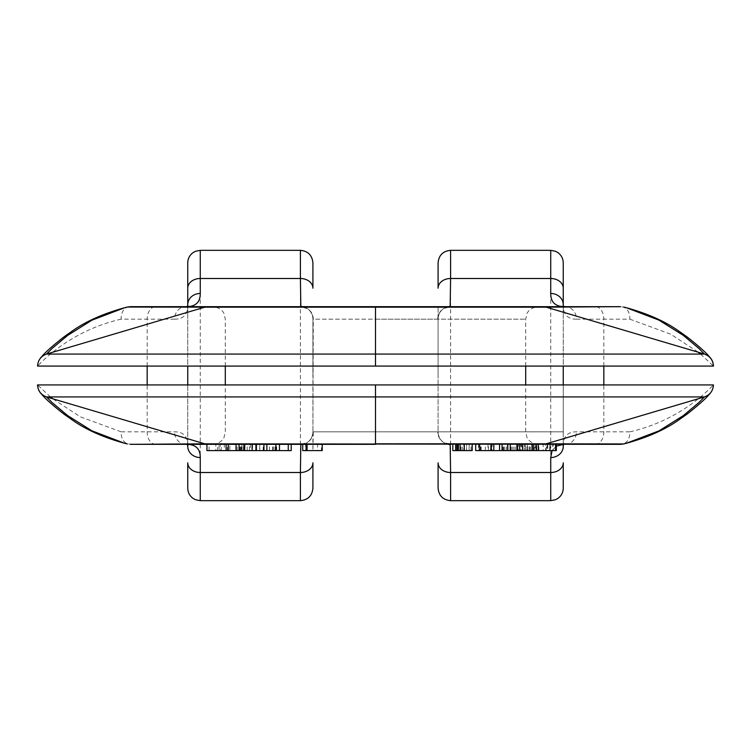 <?xml version="1.0" encoding="UTF-8"?>
<svg xmlns="http://www.w3.org/2000/svg" width="751" height="751" viewBox="0 0 751 751"><rect width="100%" height="100%" fill="white"/><g stroke="black" fill="none" stroke-linecap="round" stroke-linejoin="round"><path stroke-width="0.56" stroke-dasharray="3.75 2.82" d="M507.385 444.339L491.332 444.339L507.385 444.339L507.385 450.6L491.332 450.6L492.14 450.6L492.14 444.339L475.683 444.339M463.752 444.339L452.825 444.339L463.752 444.339L463.752 450.6L452.825 450.6M256.401 444.339L291.219 444.339L256.401 444.339M479.645 444.339L492.14 444.339M490.75 444.339L490.487 450.6L490.75 444.339M492.14 450.6L480.612 450.6L493.595 450.6L493.501 444.339L493.595 450.6L479.645 450.6M221.245 444.339L239.053 444.339L217.555 444.339L221.245 444.339L221.245 450.6L217.555 450.6L217.555 444.339M517.401 444.339L516.904 444.339M522.32 444.339L522.593 450.6L522.32 444.339M519.908 444.339L519.908 450.6L519.917 444.339M306.079 444.339L322.226 444.339L306.079 444.339M375.5 444.339L538.214 444.339L375.5 444.339M147.158 366.075L147.158 319.175L121.108 319.175C121.099 312.867 123.333 308.802 127.801 306.981L185.75 306.661A12.514 11.199 -90 0 0 174.561 319.175C183.497 319.231 187.891 314.397 187.75 304.662L187.75 446.338C187.891 436.603 183.497 431.769 174.561 431.825L121.108 431.825C121.099 438.133 123.333 442.198 127.801 444.019L450.168 444.339L443.588 442.32C443.71 442.705 438.377 439.063 438.086 432.06L438.086 306.661L438.086 432.06A12.514 12.495 -0 0 0 448.309 444.339M603.842 366.075L603.842 319.175L629.892 319.175C629.901 312.867 627.667 308.802 623.199 306.981L565.25 306.661A12.514 11.199 -90 0 1 576.439 319.175C567.503 319.231 563.109 314.397 563.25 304.662L563.25 446.338C563.109 436.603 567.503 431.769 576.439 431.825L629.892 431.825C629.901 438.133 627.667 442.198 623.199 444.019L450.168 444.339A12.514 12.448 -90 0 1 437.73 431.825L438.086 432.06M545.526 444.339L532.046 444.339L553.421 444.339L553.421 450.6L552.492 450.6L552.492 444.339L545.526 444.339L545.526 450.6L547.742 450.6L547.742 444.339M549.835 444.339L549.601 450.6L549.835 444.339M556.341 444.339L555.562 444.339M227.337 444.339L252.12 444.339L227.337 444.339L227.337 450.6L239.053 450.6L224.314 450.6L224.314 444.339M255.931 444.339L252.12 444.339M244.779 444.339L244.986 450.6L244.779 444.339M252.12 450.6L240.498 450.6L242.047 450.6L241.916 444.339L242.066 450.6L242.047 444.339M187.75 262.85L187.75 288.196M187.75 306.596L187.75 444.404M187.75 462.804L187.75 488.15M312.914 375.5L312.914 319.175L312.914 375.5M437.73 431.825L313.27 431.825L312.914 450.6L312.914 318.94A12.514 12.495 180 0 0 302.691 306.661M313.27 431.825A12.514 12.448 -90 0 1 300.832 444.339L307.412 442.32C307.29 442.705 312.623 439.063 312.914 432.06L313.27 319.175A12.514 12.448 90 0 0 300.832 306.661L450.168 306.661L443.588 308.68C443.71 308.295 438.377 311.937 438.086 318.94A12.514 12.495 0 0 1 448.309 306.661M121.108 431.825L80.291 416.805L52.748 398.781M50.467 396.932L37.55 384.925M629.892 431.825C683.701 419.678 713.075 384.878 713.45 384.925M629.892 319.175L670.709 334.195L698.252 352.219M700.533 354.068L713.45 366.075M121.108 319.175C67.299 331.322 37.925 366.122 37.55 366.075M565.25 306.661L450.168 306.661A12.514 12.448 90 0 0 437.73 319.175L438.086 318.94M124.638 443.268L127.801 444.019M185.75 444.339A12.514 11.199 90 0 1 174.561 431.825M312.914 432.06A12.514 12.495 180 0 1 302.691 444.339M563.25 262.85L563.25 288.196M563.25 306.596L563.25 444.404M563.25 462.804L563.25 488.15M438.086 375.5L438.086 319.175L438.086 375.5M556.341 446.122L552.051 450.6M626.362 443.268L623.199 444.019M565.25 444.339A12.514 11.199 90 0 0 576.439 431.825M375.5 306.661L538.214 306.661L375.5 306.661M185.75 306.661L300.832 306.661L307.412 308.68C307.29 308.295 312.623 311.937 312.914 318.94M124.638 307.732L127.801 306.981M626.362 307.732L623.199 306.981M317.56 450.6L306.079 450.6L317.56 450.6L317.56 444.339M322.226 450.6L321.409 450.6L321.409 444.339M321.409 450.6L305.657 450.6L305.657 444.339M305.657 450.6L302.728 450.6M543.17 450.6L535.238 450.6L543.17 450.6L543.17 444.339L535.238 444.339L543.17 444.339M546.418 450.6L546.418 444.339L547.122 444.339L547.122 450.6L546.418 450.6M535.867 450.6L535.867 444.339L535.238 444.339L535.238 450.6L535.867 450.6M555.562 450.6L545.526 450.6M547.742 450.6L533.304 450.6L533.304 444.339M533.304 450.6L536.477 450.6L536.477 444.339M538.439 450.6L536.543 450.6L538.439 450.6L538.439 444.339M529.417 450.6L525.278 450.6L531.792 450.6L529.417 450.6L529.417 444.339L531.792 444.339L525.278 444.339L529.417 444.339M530.131 450.6L530.131 444.339M526.817 450.6L526.817 444.339M525.437 450.6L525.278 444.339L525.437 450.6M527.878 450.6L527.878 444.339M530.215 450.6L530.215 444.339M531.792 450.6L531.746 444.339L531.792 450.6M536.477 450.6L538.871 450.6L534.374 450.6L534.374 444.339M536.787 450.6L536.787 444.339M534.374 450.6L527.793 450.6L527.793 444.339M527.793 450.6L522.32 450.6L523.015 450.6L523.015 444.339M523.015 450.6L524.48 450.6L524.48 444.339M524.48 450.6L527.305 450.6L527.305 444.339M527.305 450.6L524.414 450.6L524.414 444.339M524.414 450.6L521.419 450.6L521.419 444.339M521.419 450.6L519.908 450.6L520.856 450.6L520.856 444.339M520.856 450.6L518.397 450.6L518.397 444.339M518.397 450.6L517.401 450.6M538.871 450.6L538.871 444.339M206.938 450.6L215.819 450.6L215.819 444.339M209.097 450.6L209.097 444.339M215.819 450.6L221.245 450.6M217.555 450.6L220.221 450.6L220.221 444.339M220.221 450.6L224.314 450.6M219.039 450.6L228.266 450.6L219.039 450.6L219.039 444.339M488.019 450.6L478.706 450.6L478.706 444.339L488.019 444.339L478.706 444.339L478.706 450.6L488.019 450.6L488.019 444.339M485.353 450.6L485.353 444.339M481.147 450.6L481.147 444.339M480.612 450.6L480.612 444.339M488.403 450.6L488.403 444.339M291.219 450.6L259.696 450.6L259.696 444.339M259.696 450.6L256.401 450.6M259.837 450.6L266.877 450.6L259.837 450.6L259.837 444.339M263.188 450.6L263.188 444.339M275.767 450.6L279.485 450.6L275.767 450.6L275.767 444.339M272.81 450.6L272.81 444.339M276.678 450.6L276.678 444.339M272.575 450.6L272.575 444.339M269.515 450.6L269.515 444.339M276.105 450.6L276.105 444.339M273.824 450.6L273.824 444.339M239.081 450.6L250.336 450.6L239.081 450.6L239.081 444.339L250.336 444.339L239.081 444.339M244.554 450.6L244.554 444.339M247.163 450.6L247.163 444.339M249.567 450.6L249.567 444.339L250.336 444.339L250.336 450.6L249.567 450.6M242.047 450.6L229.853 450.6L229.853 444.339M229.853 450.6L227.337 450.6M244.413 450.6L244.413 444.339M243.418 450.6L243.418 444.339M240.498 450.6L240.498 444.339M241.522 450.6L241.522 444.339M241.268 450.6L241.268 444.339M240.01 450.6L240.01 444.339M237.203 450.6L237.203 444.339M466.662 450.6L458.814 450.6L466.662 450.6L466.662 444.339L458.814 444.339L466.662 444.339M458.654 444.339L458.814 450.6L458.654 444.339M469.056 450.6L469.225 444.339L469.056 450.6M461.105 450.6L461.105 444.339M472.182 450.6L462.541 450.6L466.54 450.6L466.54 444.339M466.54 450.6L463.752 450.6M471.027 450.6L471.027 444.339M462.541 450.6L462.541 444.339M516.904 450.6L503.536 450.6L509.985 450.6L509.985 444.339M509.985 450.6L507.385 450.6M503.001 450.6L499.565 450.6L503.001 450.6L503.001 444.339M506.174 450.6L506.174 444.339M504.437 450.6L504.437 444.339M511.112 450.6L507.807 450.6L511.112 450.6L511.112 444.339M513.862 450.6L513.862 444.339M512.323 450.6L512.323 444.339M517.796 450.6L517.796 444.339M515.233 450.6L515.233 444.339M506.258 450.6L506.258 444.339M503.536 450.6L503.536 444.339M187.75 366.075L187.75 384.925M312.914 431.825L563.25 431.825L563.25 384.925M563.25 366.075L563.25 431.825L438.086 431.825M595.383 444.339A12.514 8.458 90 0 0 603.842 431.825L603.842 384.925M155.617 444.339A12.514 8.458 90 0 1 147.158 431.825L147.158 384.925M437.73 319.175L313.27 319.175M375.5 431.825L525.7 431.825L375.5 431.825M375.5 319.175L525.7 319.175L375.5 319.175M200.264 500.664L200.264 250.336M300.4 250.336L300.4 500.664M174.561 319.175L147.158 319.175A12.514 8.458 -90 0 1 155.617 306.661M450.6 250.336L450.6 500.664M550.736 500.664L550.736 250.336M576.439 319.175L603.842 319.175A12.514 8.458 -90 0 0 595.383 306.661M550.276 450.6L550.276 444.339M275.204 450.6L275.204 444.339M538.214 444.339C529.136 443.428 526.742 437.138 526.93 437.242L525.7 431.825L525.7 384.925M525.7 366.075L525.7 319.175L526.93 313.758C526.742 313.862 529.136 307.572 538.214 306.661M212.786 444.339C221.864 443.428 224.258 437.138 224.07 437.242L225.3 431.825L225.3 384.925M225.3 366.075L225.3 319.175L224.07 313.758C224.258 313.862 221.864 307.572 212.786 306.661M438.086 319.175L312.914 319.175M46.515 396.932L42.788 395.11M42.328 394.763L41.765 394.303M41.765 394.294L41.174 393.731M188.501 444.648L187.45 443.597L187.637 444.451M546.212 443.822L704.485 396.932C709.019 394.613 710.99 393.346 710.399 393.12M562.499 444.648L563.55 443.597L563.363 444.451M204.788 307.178L46.515 354.068C41.981 356.387 40.01 357.654 40.601 357.88M188.501 306.352L187.45 307.403L187.637 306.549M704.485 354.068L708.212 355.89M708.672 356.237L709.235 356.697M709.235 356.706L709.826 357.269M562.499 306.352L563.55 307.403L563.363 306.549M547.263 444.339L547.263 450.6M535.087 444.339L535.087 450.6M525.24 444.339L525.24 450.6M531.99 444.339L531.99 450.6M522.283 444.339L522.283 450.6M478.481 444.339L478.481 450.6M490.882 444.339L490.882 450.6M493.989 444.339L493.989 450.6M252.543 444.339L252.543 450.6M245.023 444.339L245.023 450.6"/><path stroke-width="1.13" d="M40.62 393.149L42.347 395.045C45.651 399.006 52.833 405.352 63.901 414.073L72.509 420.147C85.971 429.647 103.281 437.335 124.431 443.221L92.016 430.867L67.656 415.603L52.044 402.498L46.515 396.932C40.958 394.848 37.972 390.849 37.55 384.925L375.5 384.925L375.5 396.932L704.485 396.932L546.212 443.822L375.5 443.822L375.5 396.932L46.515 396.932L204.788 443.822L620.467 444.339M375.5 444.339L130.533 444.339M187.75 306.596L187.75 288.196A12.514 9.697 0 0 1 200.264 278.499L200.264 250.336L195.476 251.285L193.073 252.608C189.637 255.162 187.863 258.569 187.75 262.85L187.75 304.662A12.514 11.199 180 0 1 200.264 293.463L200.264 278.499L300.4 278.499L300.4 250.336C308.004 251.078 312.172 255.246 312.914 262.85L312.914 288.196A12.514 9.697 180 0 0 300.4 278.499L300.832 306.661M187.75 444.404L187.75 446.338A12.514 11.199 180 0 0 200.264 457.537L200.264 472.501L300.4 472.501L300.832 444.339M200.264 500.664L195.476 499.715L193.073 498.392C189.637 495.838 187.863 492.431 187.75 488.15L187.75 462.804A12.514 9.697 -0 0 0 200.264 472.501L200.264 500.664L300.4 500.664L300.4 472.501A12.514 9.697 180 0 0 312.914 462.804L312.914 488.15L312.914 462.804M187.75 384.925L187.75 366.075M312.914 288.196L312.914 262.85M52.748 398.781L50.467 396.932M698.252 352.219L700.533 354.068M188.501 444.648L185.75 444.339C195.485 444.198 200.32 448.591 200.264 457.537M208.337 444.339L204.788 443.822L46.515 396.932L204.788 443.822L130.411 444.339M37.559 385.423L37.559 385.394C38.094 391.149 41.08 394.998 46.515 396.932M302.691 444.339A12.514 12.495 180 0 1 300.4 444.554M563.25 306.596L563.25 262.85C563.137 258.569 561.363 255.162 557.927 252.608L555.524 251.285L550.736 250.336L550.736 278.499L450.6 278.499L450.6 250.336C442.996 251.078 438.828 255.246 438.086 262.85L438.086 288.196A12.514 9.697 0 0 1 450.6 278.499L450.168 306.661M563.25 444.404L563.25 446.338A12.514 11.199 0 0 1 550.736 457.537L550.736 472.501L450.6 472.501L450.168 444.339M550.736 500.664L555.524 499.715L557.927 498.392C561.363 495.838 563.137 492.431 563.25 488.15L563.25 462.804A12.514 9.697 180 0 1 550.736 472.501L550.736 500.664L450.6 500.664L450.6 472.501A12.514 9.697 0 0 1 438.086 462.804L438.086 488.15L438.086 462.804M563.25 288.196L563.25 304.662A12.514 11.199 -0 0 0 550.736 293.463L550.736 278.499A12.514 9.697 180 0 1 563.25 288.196M563.25 384.925L563.25 366.075M438.086 262.85L438.086 288.196M562.499 444.648L556.341 446.122M552.051 450.6L550.736 457.537M542.663 444.339L546.212 443.822L623.687 443.954L626.296 443.287M375.5 384.925L713.45 384.925C713.028 390.849 710.042 394.848 704.485 396.932L698.956 402.498L683.344 415.603L658.984 430.867L626.362 443.268M448.309 444.339A12.514 12.495 -0 0 0 450.6 444.554M710.38 357.851L708.653 355.955C705.349 351.994 698.167 345.648 687.099 336.927L678.491 330.853C665.029 321.353 647.719 313.665 626.569 307.779L658.984 320.133L683.344 335.397L698.956 348.502L704.485 354.068C710.042 356.152 713.028 360.151 713.45 366.075L375.5 366.075L375.5 354.068L704.485 354.068L546.212 307.178L375.5 307.178L375.5 354.068L46.515 354.068L204.788 307.178L375.5 307.178L375.5 306.661L130.533 306.661M375.5 306.661L620.467 306.661M188.501 306.352L185.75 306.661C195.485 306.802 200.32 302.409 200.264 293.463M208.337 306.661L204.788 307.178L127.313 307.046L124.704 307.713M375.5 366.075L37.55 366.075C37.972 360.151 40.958 356.152 46.515 354.068L52.044 348.502L67.656 335.397L92.016 320.133L124.638 307.732M302.691 306.661A12.514 12.495 180 0 0 300.4 306.446M562.499 306.352L565.25 306.661C555.515 306.802 550.68 302.409 550.736 293.463M542.663 306.661L546.212 307.178L704.485 354.068L546.212 307.178L620.589 306.661M713.441 365.577L713.441 365.606C712.906 359.851 709.92 356.002 704.485 354.068M448.309 306.661A12.514 12.495 0 0 1 450.6 306.446M302.728 444.339L302.728 450.6L306.079 450.6L306.079 444.339M306.079 450.6L307.084 450.6L307.084 444.339M307.084 450.6L322.226 450.6L322.226 444.339M516.904 444.339L516.904 450.6L532.046 450.6L532.046 444.339L532.046 450.6L533.388 450.6L533.388 444.339M533.388 450.6L536.543 450.6L536.543 444.339M536.543 450.6L538.336 450.6L538.336 444.339M538.336 450.6L555.562 450.6L555.562 444.339M555.562 450.6L556.341 450.6L556.341 444.339M517.401 450.6L517.401 444.339M519.683 450.6L519.683 444.339M522.649 450.6L522.649 444.339M236.021 444.339L236.021 450.6L239.053 450.6L239.053 444.339M236.021 450.6L228.266 450.6L228.266 444.339M228.266 450.6L226.107 450.6L226.107 444.339M226.107 450.6L206.938 450.6L206.938 444.339M475.683 444.339L475.683 450.6L479.645 450.6L479.645 444.339M479.645 450.6L492.14 450.6M263.939 444.339L263.939 450.6L256.401 450.6L256.401 444.339M263.939 450.6L266.877 450.6L266.877 444.339M266.877 450.6L275.889 450.6L275.889 444.339M275.889 450.6L279.485 450.6L279.485 444.339M279.485 450.6L288.262 450.6L288.262 444.339M288.262 450.6L291.219 450.6L291.219 444.339M239.053 450.6L243.915 450.6L243.915 444.339M243.915 450.6L255.931 450.6L255.931 444.339M455.622 444.339L455.622 450.6L452.825 450.6L452.825 444.339M455.622 450.6L456.89 450.6L456.89 444.339M456.89 450.6L457.838 450.6L457.838 444.339M457.838 450.6L460.138 450.6L460.138 444.339M460.138 450.6L464.287 450.6L464.287 444.339M472.182 450.6L472.182 444.339L472.182 450.6L464.287 450.6M493.801 444.339L493.801 450.6L491.332 450.6L491.332 444.339M493.801 450.6L499.565 450.6L499.565 444.339M499.565 450.6L502.072 450.6L502.072 444.339M502.072 450.6L507.807 450.6L507.807 444.339M507.807 450.6L510.286 450.6L510.286 444.339M510.286 450.6L517.796 450.6M603.842 384.925L603.842 366.075M147.158 384.925L147.158 366.075M252.12 450.6L252.12 444.339M525.7 384.925L525.7 366.075M225.3 384.925L225.3 366.075M200.264 250.336L300.4 250.336M124.704 443.287L127.304 443.944M187.45 443.597L187.75 446.338M300.4 500.664C308.004 499.922 312.172 495.754 312.914 488.15M550.736 250.336L450.6 250.336M710.399 393.12L708.653 395.045C705.349 399.006 698.167 405.352 687.099 414.073L678.491 420.147C665.029 429.647 647.719 437.335 626.569 443.221M563.55 443.597L563.25 446.338M450.6 500.664C442.996 499.922 438.828 495.754 438.086 488.15M623.687 443.954L620.589 444.339M40.601 357.88L42.347 355.955C45.651 351.994 52.833 345.648 63.901 336.927L72.509 330.853C85.971 321.353 103.281 313.665 124.431 307.779M187.45 307.403L187.75 304.662M127.313 307.046L130.411 306.661M626.296 307.713L623.696 307.056M563.55 307.403L563.25 304.662"/></g></svg>
